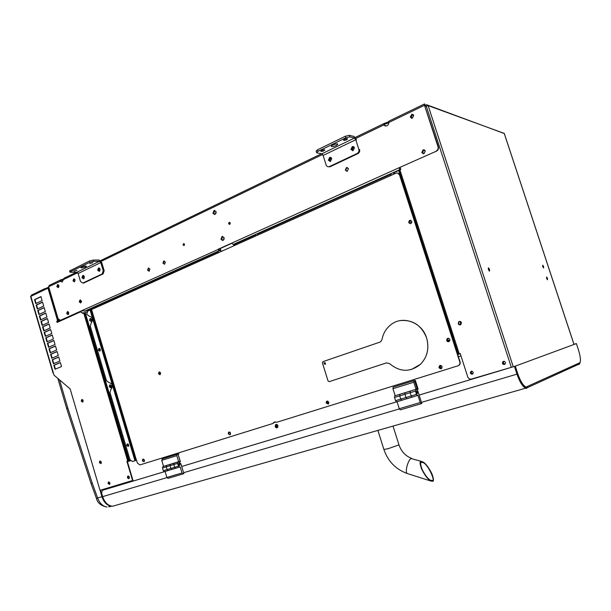 <?xml version="1.0" encoding="UTF-8"?>
<svg xmlns="http://www.w3.org/2000/svg" width="611" height="611" viewBox="0 0 611 611"><rect width="100%" height="100%" fill="white"/><g stroke="black" fill="none" stroke-linecap="round" stroke-linejoin="round"><path stroke-width="0.92" d="M81.423 300.994L79.965 299.993L79.285 301.971L80.751 302.972L81.423 300.994M79.965 299.993L80.484 299.963L79.812 301.933L80.744 302.972M184.545 244.27L183.552 243.644L183.04 244.973L184.033 245.591L184.545 244.27M184.041 245.584L183.529 244.973L184.033 243.659M73.732 278.891L74.259 278.868L73.557 280.877L74.443 281.885L73.022 280.892L73.732 278.891L75.145 279.884L74.443 281.885M214.866 210.444L213.422 213.277L214.667 214.568M212.941 213.247L214.094 210.474L216.103 211.734L214.957 214.507L212.941 213.247M222.801 236.426L221.419 239.222L222.763 240.551M220.945 239.214L222.022 236.495L224.13 237.755L223.061 240.474L220.945 239.214M412.86 114.417L412.15 114.44L410.668 117.236L411.57 118.282M410.302 117.113L411.783 114.318L413.746 115.464L412.288 118.259L410.302 117.113M424.24 149.848L423.438 149.932L422.155 152.635L423.202 153.766M421.789 152.551L423.079 149.848L425.271 150.97L424.003 153.667L421.789 152.551M58.022 284.634L57.358 286.605L58.228 287.605M56.823 286.628L57.51 284.65L58.893 285.635L58.205 287.613L56.823 286.628M67.347 311.694L68.791 312.687L68.142 314.627L66.698 313.634L67.347 311.694L67.852 311.656L67.225 313.596L68.157 314.627M164.351 260.981L163.427 263.165L164.458 264.242M162.931 263.173L163.74 261.027L165.367 262.058L164.573 264.204L162.931 263.173M148.947 268.061L148.076 270.207L149.084 271.276M147.572 270.222L148.351 268.107L149.955 269.13L149.176 271.246L147.572 270.222M353.929 146.907L352.242 149.603L353.112 150.634M353.043 150.657L351.837 149.512L353.12 146.877L353.868 146.854M331.215 157.714L329.688 160.349L330.543 161.38M330.429 161.419L331.758 158.577L329.688 157.363L328.351 160.204L330.429 161.419L329.26 160.273L330.482 157.691L331.139 157.653M347.422 167.559L346.903 167.635L345.719 170.209L346.773 171.324M345.307 170.141L346.498 167.567L348.469 168.667L347.292 171.24L345.307 170.141M412.402 211.734L413.296 211.36M412.181 211.047L413.074 210.673M84.104 276.096L84.226 278.173M60.352 280.037L49.186 285.444L48.659 286.712L58.114 318.736L60.397 320.317L83.134 310.075L84.455 311.266L219.326 250.701L218.517 249.303L231.928 243.262M76.406 272.277L63.934 278.31L62.185 282.053L60.237 281.121L60.756 279.846L63.407 279.128M48.659 286.712L60.772 281.098L60.84 279.83M60.772 281.098L62.047 282.091M424.385 104.007L388.932 121.146L388.802 122.521C388.733 124.293 387.932 125.446 386.396 125.996L383.7 124.98L383.845 123.613L388.749 121.719M425.745 105.107L424.92 104.809L424.5 105.283L424.637 103.923M436.155 151.039C437.812 150.085 438.431 148.664 438.011 146.77L438.362 146.869C438.782 148.756 438.163 150.176 436.506 151.123L398.914 167.811L436.506 151.123M218.509 250.182L220.678 249.823M399.388 168.842L400.633 168.804M233.654 244.881L234.487 244.507L233.142 244.492L231.859 243.071L218.043 249.296L219.326 250.701L220.915 250.594M220.449 249.93L220.686 250.701M83.134 310.075L218.104 249.487M233.142 244.492L400.098 169.514L398.914 167.811L231.859 243.071M399.731 172.432L400.617 172.042M91.619 309.143L84.455 311.266M60.436 320.301L83.195 310.243M60.97 320.256L60.275 320.363M99.83 268.557L99.937 270.742M388.802 122.521L424.5 105.283L438.011 146.77M228.644 223.741C229.568 224.756 230.103 224.504 230.248 222.992C229.324 221.984 228.789 222.228 228.644 223.741M229.652 224.39L229.11 223.763L229.721 222.366M355.869 138.414L383.7 124.98L385.281 126.026M424.592 105.55L438.362 146.869M60.764 280.663L63.429 279.891M58.908 285.696L58.076 285.734M384.09 125.095L384.151 124.484L388.802 122.788M383.937 124.598L383.922 123.613M89.771 263.692L92.712 262.646L89.771 263.692M74.061 271.315L76.955 270.291L74.061 271.315M81.698 267.885C84.249 267.572 85.838 267.015 86.464 266.197L85.632 265.976C83.073 266.281 81.477 266.839 80.851 267.664L81.698 267.885M100.082 269.092L98.463 267.992L97.645 270.253L99.265 271.353L100.082 269.092M99.257 268.038L98.585 270.23L99.41 271.284M84.333 276.607L82.752 275.508L81.958 277.738L83.539 278.83L84.333 276.607M83.531 275.561L82.905 277.7L83.715 278.746M69.593 270.971L89.527 260.973L93.093 260.087L99.074 260.011L101.731 262.57L104.16 270.673L103.099 273.904L102.159 273.934L103.221 270.696L104.16 270.673M70.273 270.36L70.655 271.651L69.967 272.246L76.795 272.269L78.124 273.507L80.499 281.48L82.806 283.069L102.159 273.934M82.92 283.023L83.867 282.977L82.89 283.069M83.867 282.977L103.099 273.904M93.093 260.087L93.483 261.393L99.463 261.309L100.792 262.585L103.221 270.696M93.483 261.393L89.916 262.279L89.527 260.973M70.655 271.651L89.916 262.279M354.456 147.755L352.348 146.525L350.943 149.428L353.066 150.65L354.456 147.755M353.517 146.625L351.676 149.588L352.623 150.726M330.811 157.447L329.108 160.349L330.07 161.487M343.772 140.431C345.605 140.324 346.865 139.812 347.537 138.888L347.3 138.72C345.467 138.819 344.207 139.339 343.527 140.263L343.772 140.431M321.088 151.436C322.898 151.322 324.128 150.825 324.769 149.947L324.51 149.779C322.692 149.894 321.462 150.39 320.821 151.268L321.088 151.436M331.712 146.609C334.691 146.434 336.722 145.601 337.807 144.135L337.402 143.852C334.416 144.036 332.384 144.86 331.299 146.334L331.712 146.609M332.69 145.021L335.92 143.913M316.101 151.093L317.506 149.825L345.375 136.238L349.362 135.321L354.036 136.459L356.496 139.888L355.908 140.179M349.362 135.321L349.859 136.879L354.533 138.002L355.762 139.72L356.496 139.888M349.859 136.879L345.872 137.803L345.375 136.238M317.506 149.825L317.995 151.36L345.872 137.803M317.995 151.36L316.582 152.597L316.972 152.849L321.86 153.796L354.533 138.002M357.198 153.46C358.703 152.551 359.253 151.192 358.856 149.382L359.589 149.542C359.986 151.345 359.436 152.704 357.931 153.613L357.198 153.46L329.474 166.551L330.238 166.681L357.931 153.613M329.474 166.551L329.169 166.673C327.733 166.994 326.717 166.406 326.114 164.924L323.112 155.454L355.762 139.72L358.856 149.382M330.238 166.681L328.466 166.788M323.112 155.454L321.86 153.796M276.699 424.424L276.08 426.241L277.631 427.379M276.951 424.515L276.684 426.043L277.784 427.165M224.031 237.488L224.008 239.543M216.065 211.62L215.973 213.552M233.539 244.499L233.929 245.767M220.273 248.509L221.182 251.48M234.189 244.507L234.502 245.515M455.76 346.231L456.684 345.933M229.698 432.512L230.133 432.374M420.88 461.549L422.85 461.855C425.6 463.413 428.571 467.27 431.763 473.426C433.657 478.489 433.978 481.109 432.733 481.277L430.686 480.979C427.868 479.337 424.874 475.419 421.705 469.217C419.894 464.2 419.612 461.649 420.88 461.549M432.26 480.483L430.381 480.208C427.784 478.703 425.035 475.098 422.117 469.401C420.444 464.78 420.185 462.428 421.346 462.336L423.163 462.619C428.448 464.719 435.819 482.186 432.26 480.483M459.823 321.378L460.854 324.563M413.189 214.171L414.082 213.797M449.62 324.021L449.184 324.174L448.749 321.317M449.184 324.174L453.148 336.462L453.583 336.317M452.942 337.486L453.858 337.18M453.942 340.602L454.867 340.296M455.546 342.397L454.019 340.831M452.743 336.89L453.148 336.462M277.921 425.676C277.371 424.462 276.6 424.126 275.607 424.66L275.141 426.531C275.698 427.746 276.47 428.082 277.463 427.547L277.921 425.676M276.233 424.393L275.576 426.394L277.272 427.677M441.837 368.127L441.906 368.105C440.141 367.7 439.874 366.837 441.111 365.523L440.523 365.859C439.882 367.28 440.325 368.036 441.837 368.127M143.982 459.373L144.471 461.045M328.008 401.183L327.87 401.282C327.198 402.412 327.488 403.168 328.718 403.535M472.02 371.19L471.623 371.496C471.043 372.855 471.478 373.611 472.945 373.764M504.19 361.345L503.655 361.743C503.12 363.186 503.617 363.935 505.152 363.988M229.904 432.176L230.515 434.215M108.987 483.813L108.674 482.659M127.432 461.702L130.494 460.732M134.947 459.319L135.634 459.098M458.151 356.824L460.977 355.93M108.17 487.861L108.361 488.517M179.504 461.908L180.398 461.618M178.152 454.164L179.015 453.897L178.03 454.202L180.398 461.641M415.35 380.462L414.709 380.668L417.496 389.413L418.138 389.199L415.35 380.462L414.709 380.668M58.305 319.232L58.687 320.531M58.717 320.63L58.992 321.562M59.122 320.492L59.382 321.386M111.905 381.371L112.439 381.272M106.65 384.686L105.97 384.808M159.196 372.756L160.433 372.534M103.442 376.315L104.13 376.193M110.064 375.169L110.591 375.078M159.776 374.703L159.173 372.687L160.388 372.466M106.627 384.609L105.947 384.739M111.882 381.295L112.416 381.195M114.058 386.71L113.524 386.809M111.355 387.229L110.133 387.458M107.62 387.939L106.94 388.069M115.708 392.27L115.181 392.377M109.285 393.545L108.605 393.675M115.601 415.976L115.227 414.938M112.791 406.506L112.409 405.467M104.718 489.617L104.527 488.96M112.164 405.651L112.783 405.314M99.379 360.223L98.692 360.322M98.035 355.701L97.348 355.801M95.354 346.681L94.667 346.765M94.018 342.168L93.323 342.259M92.681 337.662L91.986 337.746M90 328.665L89.305 328.733M88.664 324.166L87.969 324.235M91.627 319.324L89.886 319.438M87.327 319.675L86.632 319.736M85.998 315.184L85.303 315.238M83.524 310.785L81.66 310.93M81.5 301.758L79.789 301.872M53.653 303.644L52.981 303.69M52.286 298.993L51.607 299.039M53.394 373.069L54.012 375.154L70.15 388.924L100.013 490.32L132.587 480.506L126.882 461.297L128.539 460.77L84.578 312.809L82.966 313.435L80.56 311.862L57.075 322.425L56.731 321.279L57.617 320.874L58.45 320.699L57.159 321.241L57.457 322.257M47.971 288.171L30.55 296.488L53.042 373.061M47.925 288.01L57.617 320.874L58.045 320.836M53.821 365.241L60.344 362.529L61.535 366.562L55.005 369.25L53.821 365.241L54.249 365.179L55.395 369.09M52.21 359.757L58.725 357.015L59.909 361.032L53.386 363.759L52.21 359.757L52.63 359.696L53.776 363.591M50.598 354.265L57.098 351.501L58.282 355.518L51.775 358.267L50.598 354.265L51.019 354.212L52.164 358.099M48.987 348.782L55.479 345.986L56.663 350.004L50.163 352.784L48.987 348.782L49.415 348.728L50.553 352.616M47.375 343.306L53.852 340.48L55.036 344.497L48.552 347.3L47.375 343.306L47.803 343.26L48.941 347.132M45.772 337.837L52.233 334.981L53.417 338.99L46.94 341.824L45.772 337.837L46.192 337.784L47.33 341.656M44.16 332.361L50.614 329.482L51.798 333.491L45.336 336.356L44.16 332.361L44.588 332.323L45.718 336.18M42.556 326.9L49.002 323.99L50.178 327.992L43.725 330.887L42.556 326.9L42.984 326.854L44.114 330.711M40.952 321.439L47.383 318.499L48.559 322.501L42.121 325.419L40.952 321.439L41.38 321.401L42.51 325.243M39.348 315.979L45.772 313.015L46.948 317.01L40.517 319.958L39.348 315.979L39.776 315.948L40.899 319.782M37.745 310.525L44.152 307.532L45.329 311.526L38.913 314.505L37.745 310.525L38.172 310.495L39.295 314.321M36.141 305.08L42.541 302.055L43.717 306.05L37.309 309.051L36.141 305.08L36.568 305.049L37.699 308.868M40.929 296.587L42.106 300.574L35.705 303.606L34.544 299.634L40.929 296.587M99.387 462.687L100.93 463.612L101.319 462.069L99.784 461.145L99.387 462.687M81.24 401.19L82.676 402.099L83.134 400.48L81.706 399.571L81.24 401.19M127.424 477.626C128.608 479.146 129.28 478.948 129.433 477.008C128.249 475.48 127.577 475.686 127.424 477.626M108.063 483.522L109.644 484.447L110.011 482.927L108.437 482.003L108.063 483.522M99.784 461.145L100.189 461.022L99.792 462.573L100.914 463.619M81.706 399.571L82.126 399.487L81.653 401.114L82.661 402.107M108.842 481.865L108.46 483.393L109.636 484.454M132.977 480.376L132.579 480.498L132.977 480.376L127.279 461.175L128.516 460.786M34.544 299.634L34.972 299.611L36.095 303.423M40.975 296.74L34.972 299.611M42.587 302.208L36.568 305.049M44.198 307.684L38.172 310.495M45.81 313.16L39.776 315.948M47.421 318.637L41.38 321.401M49.04 324.12L42.984 326.854M50.652 329.612L44.588 332.323M52.271 335.103L46.192 337.784M53.89 340.602L47.803 343.26M55.509 346.101L49.415 348.728M57.129 351.608L51.019 354.212M58.755 357.122L52.63 359.696M60.374 362.636L54.249 365.179M128.226 475.938L127.821 477.497L129.036 478.566M80.698 311.954L83.249 313.313M48.353 287.987L58.007 320.729M80.56 311.862L80.98 311.824M30.955 296.19L31.451 295.113L44.863 288.636L45.031 289.179L31.375 295.984M45.657 289.102L44.863 288.636M45.512 288.606L48.758 287.055M48.781 287.651L48.048 288.002M45.542 289.156L45.031 289.179M52.867 300.979L52.195 301.024M52.729 300.497L52.057 300.543M52.386 301.658L53.058 301.613M54.249 305.653L53.577 305.699M53.76 306.317L54.432 306.271M55.632 310.327L54.959 310.38M55.486 309.853L54.814 309.907M54.921 307.936L54.249 307.99M55.135 310.984L55.807 310.93M57.006 315.009L56.342 315.062M56.869 314.535L56.197 314.589M56.296 312.603L55.632 312.656M56.51 315.65L57.182 315.589M85.25 312.664L82.6 312.885M77.299 313.328L76.131 313.42M74.542 314.138L75.711 314.039M84.723 313.29L85.418 313.229M58.435 319.69L57.724 319.752M57.892 320.317L58.603 320.256M86.586 317.178L85.891 317.239M86.059 317.789L86.754 317.72M87.931 321.692L87.236 321.76M87.396 322.287L88.091 322.218M89.275 326.205L88.58 326.274M88.732 326.793L89.427 326.717M90.619 330.727L89.924 330.803M90.069 331.299L90.764 331.223M91.956 335.248L91.268 335.324M91.826 334.805L91.138 334.881M91.245 332.835L90.55 332.911M91.413 335.806L92.101 335.729M93.3 339.769L92.612 339.853M92.75 340.319L93.445 340.235M94.652 344.299L93.957 344.383M94.094 344.833L94.781 344.749M95.996 348.828L95.308 348.919M95.438 349.355L96.126 349.263M97.34 353.357L96.653 353.456M96.775 353.876L97.462 353.777M98.692 357.893L98.004 357.993M98.119 358.397L98.806 358.298M100.036 362.438L99.356 362.537M99.463 362.919L100.151 362.819M97.943 355.396L97.256 355.495M95.263 346.361L94.575 346.452M92.582 337.341L91.887 337.425M89.901 328.336L89.214 328.405M91.429 318.95L89.993 319.079M87.228 319.332L86.533 319.4M57.678 317.262L57.006 317.323M83.295 310.449L82.615 310.503M81.5 301.399L79.728 301.521M52.172 298.626L51.5 298.672M53.547 303.285L52.874 303.331M85.891 314.841L85.196 314.902M57.953 322.035L57.411 322.081M88.564 323.83L87.869 323.899M93.918 341.855L93.231 341.939M100.334 350.37L99.853 350.431M96.607 350.874L95.919 350.974M99.288 359.917L98.6 360.016M97.21 352.929L96.523 353.021M58.297 319.217L57.587 319.278M113.585 385.129L113.058 385.236M111.309 385.556L109.56 385.892M107.146 386.343L106.467 386.473M113.127 406.483L112.401 406.445M115.945 415.946L115.212 415.915M114.975 415.121L115.594 414.777M114.906 412.456L114.723 414.273M112.653 407.293L113.822 408.805M113.776 385.778L113.249 385.877M111.508 386.205L109.613 386.564M107.337 386.992L106.658 387.122M104.939 488.838L105.13 489.487M111.439 385.885L109.781 384.861L109.232 386.717L110.889 387.733L111.439 385.885M110.828 387.771L109.636 386.641L110.255 384.754M91.681 319.477L90.168 318.476L89.519 320.424L91.039 321.432L91.681 319.477M90.978 321.455L89.939 320.385L90.649 318.415M99.883 348.682L100.173 350.745M128.165 444.06L128.692 446.03M130.196 460.259L129.204 460.564L130.189 460.251M105.863 361.597L97.836 334.629M134.359 457.341L107.849 368.257M91.039 311.778L95.866 327.992M86.93 311.839L85.227 312.603L129.204 460.564M97.424 334.675L105.451 361.659M107.437 368.326L133.962 457.463M90.619 311.809L95.446 328.038M129.074 478.535L128.104 477.397L128.272 475.931M109.69 484.416L108.758 483.293L108.911 481.865M58.549 320.676L59.351 320.401L58.549 320.676M100.807 461.259L100.647 462.283L101.311 463.092M82.676 399.724L82.409 400.892L83.065 401.671M99.921 348.713L100.204 350.699M68.325 311.916L68.562 314.298M58.48 284.917L58.641 287.285M100.319 349.393L98.898 348.491L98.356 350.21L99.776 351.111L100.319 349.393M99.349 348.415L98.768 350.149L99.738 351.134M128.73 444.907L127.126 443.983L126.706 445.572L128.31 446.496L128.73 444.907M127.126 443.983L127.531 443.869L127.111 445.465L128.279 446.519M134.939 460.747L90.084 310.021L87.74 311.068L86.716 314.191L89.038 316.101C92.75 317.124 93.452 319.469 91.138 323.15L90.275 326.175L106.482 380.691L108.773 382.448C112.554 383.647 113.256 386.015 110.881 389.558L110.003 392.529L129.967 459.693L132.48 461.526L135.337 460.633L132.847 461.42M132.48 461.526L132.877 461.404M90.123 310.151L90.504 309.983L135.337 460.633M90.084 310.021L90.504 309.983M112.775 385.724L112.363 384.35M92.994 319.263L92.589 317.896M89.038 316.101L89.458 316.07M160.029 374.749L158.898 373.711L159.509 371.939M158.501 373.779L159.02 372.053L160.64 372.977L160.12 374.703L158.501 373.779M449.833 339.487C449.169 338.211 448.26 337.944 447.122 338.693L446.687 340.526C447.351 341.801 448.26 342.061 449.406 341.305L449.833 339.487M447.993 338.265L447.389 338.631L446.954 340.457L448.802 341.671M328.825 402.206L326.572 401.312L326.144 403.046L328.397 403.932L328.825 402.206M327.183 401.037L326.473 402.947L328.122 404.115M144.44 460.136L142.783 459.205L142.378 460.786L144.043 461.71L144.44 460.136M143.218 459.06L142.775 460.663L144.005 461.74M230.546 433.084L228.629 432.16L228.201 433.818L230.118 434.742L230.546 433.084M229.133 431.962L228.567 433.703L229.988 434.826M457.937 365.829L277.501 422.048L457.937 365.829C459.594 365.118 460.213 363.828 459.8 361.956L399.525 174.929C398.83 173.295 397.669 172.707 396.035 173.165L391.101 175.372L391.025 174.211M275.019 421.773L272.758 423.53L273.705 422.422L277.501 422.048M91.184 309.769L136.001 460.427L136.566 460.243L137.406 463.069L139.942 464.918L272.758 423.53M139.942 464.918L273.109 423.423M255.49 235.006L235.35 244.041L235.006 245.286L217.99 252.908L218.356 251.663L92.162 308.288L91.161 309.777M391.246 174.089L257.529 234.089L257.208 235.342L255.429 236.136L255.749 234.884L255.757 235.991M397.601 173.058L399.525 174.929M408.736 222.61C410.432 224.306 411.447 223.886 411.783 221.35C410.088 219.662 409.072 220.075 408.736 222.61M438.965 367.601C440.684 369.411 441.722 369.09 442.074 366.623C440.348 364.813 439.317 365.141 438.965 367.601M410.561 220.243C409.324 220.495 408.812 221.289 409.026 222.625L410.256 223.741M458.204 365.752C459.854 365.034 460.48 363.744 460.068 361.88L399.831 174.983M440.149 365.409L439.24 367.517L441.173 368.731M136.001 460.427L136.452 460.282L91.574 309.533M91.161 309.67L136.024 460.411M489.587 269.482L488.54 267.847L488.449 269.543L489.487 271.169L489.587 269.482M489.113 270.864L488.227 268.405M547.471 278.333L546.662 276.966L546.685 278.41L547.502 279.769L547.471 278.333M547.059 279.273L546.501 277.677M543.584 266.549L542.759 265.174L542.782 266.595L543.607 267.969L543.584 266.549M543.164 267.473L542.606 265.884M461.42 322.608C460.755 321.325 459.839 321.065 458.678 321.821L458.219 323.685C458.892 324.968 459.808 325.228 460.969 324.456L461.42 322.608M459.617 321.386L458.945 321.768L458.487 323.631L460.297 324.853M503.517 361.361L502.693 363.293L504.617 364.385M502.456 363.369L502.716 361.88C503.808 361.002 504.717 361.2 505.434 362.46L505.182 363.95C504.09 364.836 503.181 364.645 502.456 363.369M424.798 150.199L423.935 150.329C422.507 151.528 422.484 152.658 423.866 153.712M413.41 114.845L412.585 114.998C411.264 116.052 411.157 117.144 412.257 118.267M513.248 366.76L471.57 379.034C469.775 379.378 468.5 378.66 467.743 376.895L460.198 353.502L459.487 353.738M471.371 371.19L470.592 373.069L472.433 374.161M473.204 372.282C472.876 374.512 471.913 374.803 470.34 373.161C470.669 370.938 471.623 370.64 473.204 372.282M425.225 106.52L428.135 105.604L426.638 104.725L424.897 105.52M460.198 353.502L459.228 353.815L399.884 169.766L400.808 169.354L400.205 167.475M426.638 104.725L504.251 133.526M573.989 344.428L504.212 133.397L428.135 105.604L513.164 366.493M410.699 220.273L409.607 221.671L411.394 222.847L411.814 222.404M448.161 338.257L447.58 339.372L449.154 340.747M398.685 170.53L458.158 354.174L457.639 354.342L458.303 354.113L399.052 170.309L394.721 172.31L392.926 174.555M121.818 438.156L122.49 437.98M128.295 436.445L128.822 436.3M119.16 429.212L119.535 428.044M118.389 424.179L117.419 423.339M112.898 408.125L114.234 410.661L114.478 413.433M113.073 406.284L112.302 406.04L112.836 405.505M115.884 415.755L115.112 415.518L115.655 414.976M115.494 416.878L116.159 416.664M112.569 404.597L111.874 404.688M108.643 506.74L111.309 506.214C106.978 505.488 103.855 502.326 101.945 496.735L100.051 490.305M96.523 498.614L91.077 483.614L92.276 483.248L97.638 497.996L96.523 498.614C97.638 503.067 101.151 505.885 107.047 507.061C102.847 506.366 99.708 503.342 97.638 497.996L101.945 496.735M70.173 389.016L68.715 387.695M108.078 504.655C105.367 502.983 103.435 500.302 102.281 496.621L100.395 490.205M103.687 489.212L103.878 489.869M416.022 389.283L394.683 395.905L395.172 395.737L392.934 388.695L393.094 387.145L414.472 380.5L417.153 388.909L416.022 389.283L413.777 382.234L392.934 388.695M400.335 394.164L395.172 395.737M400.724 399.098L401.74 400.266L396.554 401.824L395.538 400.663L400.724 399.098L399.709 395.897L399.854 394.324L399.709 395.897L394.523 397.471L394.683 395.905M395.538 400.663L394.523 397.471M413.777 382.234L413.907 380.676L393.094 387.145M413.907 380.676L414.472 380.5M410.783 390.979L405.544 392.575M416.481 394.339L411.195 395.936L410.172 392.713L411.195 395.936L412.204 397.119L406.957 398.7L405.941 397.524L404.917 394.309L405.941 397.524L406.957 398.7L401.733 400.266L400.717 399.098L411.195 395.936L412.204 397.119L417.962 395.363L420.238 402.512L421.239 403.688L421.796 403.481L418.13 391.979C417.481 390.192 416.755 389.337 415.954 389.406L415.449 391.109L416.481 394.339L417.489 395.531M415.449 391.109L410.164 392.713L410.302 391.139L410.172 392.713L404.917 394.309L405.062 392.736M417.382 392.239L416.939 391.422L416.45 392.56L417.382 393.476L417.382 392.239M416.61 391.009L416.343 392.598L417.206 393.79L417.473 392.209L416.694 391.254M398.25 401.389L397.066 401.74L399.281 408.713L420.238 402.512M399.281 408.713L400.289 409.866L421.239 403.688M407.438 398.555L412.685 396.974M397.066 401.74L398.235 401.343M405.055 392.743L399.854 394.324L405.055 392.743L404.917 394.309L399.701 395.897L400.717 399.098M178.626 461.687L162.916 466.575L163.557 466.369L161.747 460.343L162.167 458.937L177.977 454.019L180.138 461.198L178.626 461.687L176.816 455.669L161.747 460.343M167.292 465.223L163.557 466.369M174.845 462.924L174.211 463.13L173.799 464.559L174.624 467.308L175.739 468.232L174.624 467.308L173.799 464.559L166.238 466.857L167.063 469.592L166.245 466.85L166.658 465.429L166.245 466.85L162.495 467.995L162.916 466.575M165.092 471.493L168.819 470.317L165.092 471.493L166.872 477.458L182.017 472.983L183.124 473.899L183.873 473.64L180.925 463.825L178.519 461.809L174.204 463.13L178.015 461.969L177.61 463.398L173.799 464.559L174.204 463.13L170.423 464.284L170.011 465.712L170.828 468.454L167.063 469.592L168.178 470.508L167.063 469.592L163.313 470.722L162.495 467.995M170.828 468.454L171.951 469.378L170.836 468.454L178.435 466.155L179.55 467.087L164.428 471.639L163.313 470.722M176.816 455.669L177.221 454.256L162.167 458.937M177.221 454.256L177.977 454.019M170.836 468.454L170.011 465.712L170.423 464.284L171.057 464.077M179.917 464.154L179.771 463.818C178.977 463.085 178.603 463.337 178.664 464.566L179.932 464.948L179.917 464.154M178.87 463.207L179.619 463.612M179.962 464.811L179.55 465.567M178.527 464.612L179.458 465.567L180.046 464.116L179.115 463.153L178.527 464.612M179.55 467.087L180.184 466.88L182.017 472.983M177.61 463.398L178.435 466.155M178.519 461.809L178.015 461.969M166.872 477.458L167.987 478.367L183.124 473.899M172.585 469.179L176.373 468.041M170.423 464.284L166.658 465.429L170.423 464.284M579.281 363.835L578.8 364.385M580.267 362.033L579.411 364.202M573.95 344.306L575.974 343.71M573.95 344.321L575.974 343.703M102.961 490.144L102.251 490.434L101.609 493.115L102.648 496.636C104.71 502.578 108.032 505.771 112.623 506.229L118.817 504.457M526.201 388.397L526.85 388.229L526.629 387.504L525.529 387.45C522.604 386.053 519.824 381.585 517.189 374.054L514.447 366.417L516.959 374.146C519.717 382.028 522.634 386.71 525.697 388.168L112.623 506.229M526.85 388.229L525.697 388.168M103.03 490.121L166.23 471.119M172.592 469.202L176.38 468.064L172.6 469.217M397.646 401.534L181.719 466.468L397.937 401.435M407.445 398.578L412.692 396.997L407.445 398.593M419.115 395.065L514.668 366.333M102.633 490.251L165.848 471.241M398.242 401.358L402.237 400.159M419.115 395.08L514.447 366.417M526.919 386.603L526.98 387.84L578.449 364.37M517.815 373.863C520.404 381.272 523.138 385.663 526.01 387.038L527.079 387.099L527.156 386.534L579.472 362.896L579.602 363.27C581.015 361.445 580.618 356.946 578.426 349.782L576.372 343.588L515.294 366.134L517.815 373.863L517.189 374.047M523.635 386.167L525.3 387.237L527.079 387.099M576.372 343.588L515.294 366.134M579.32 362.965L579.167 364.041M426.593 337.936C421.957 321.974 402.221 315.1 390.666 324.869C386.076 328.573 383.181 333.469 381.99 339.548L380.783 341.625L379.866 342.137L322.967 361.643L322.417 362.926L328.046 380.936L329.222 381.654L386.442 362.888L389.658 363.69C399.984 372.252 410.264 372.443 420.49 364.271C427.372 357.023 429.411 348.239 426.593 337.936M411.432 369.51L420.513 364.263C427.395 357.015 429.434 348.239 426.615 337.929C421.521 325.35 412.799 319.561 400.442 320.576M329.222 381.654L386.473 362.881M324.708 363.354L324.968 362.43L325.51 364.179L324.25 364.057L324.487 363.446L323.822 362.827L324.708 363.354M324.494 363.996L325.044 363.492L325.212 364.026L324.494 363.996M101.77 370.663L102.029 370.045L101.724 370.487M101.518 369.815L102.029 370.045M63.422 279.586L77.666 272.712M101.159 261.371L322.631 154.461M78.124 273.507L100.792 262.585M76.795 272.269L99.463 261.309M221.992 236.824L221.961 240.123M214.102 210.764L213.942 214.155M457.86 352.761L458.792 352.463M457.685 354.502L460.259 353.685M440.394 366.188L441.562 365.821M393.133 426.402L398.975 444.884L388.153 448.68L383.907 449.513C387.985 461.32 395.722 469.301 407.125 473.472L407.881 473.716M421.437 461.42L411.18 458.548C408.072 459.747 404.772 471.891 407.125 473.472L430.686 480.979M403.52 184.186L404.589 184.354L403.527 184.216M105.023 379.21L105.894 382.135M113.707 385.526L113.172 385.625M111.454 385.946L109.568 386.305M107.261 386.74L106.581 386.87M30.833 296.243L53.34 372.878M83.753 313.084L127.699 461.038M50.98 294.571L50.301 294.609M32.131 295.625L31.612 295.648M50.507 295.289L51.179 295.25M107.589 364.988L106.902 365.095M101.105 366.012L100.418 366.119M107.681 365.294L106.994 365.401M101.197 366.325L100.51 366.432M128.127 444.037L128.669 446.076M100.754 461.221L100.54 462.313L101.289 463.146M217.99 252.908L91.681 309.479M255.429 236.136L235.006 245.286M391.101 175.372L257.208 235.342M413.38 114.815L412.448 114.952C411.096 116.075 411.02 117.182 412.219 118.274M511.254 367.096L426.218 106.039M428.082 105.474L426.333 104.832M448.115 338.257L447.504 339.388C447.832 340.717 448.558 341.068 449.688 340.442L449.917 340.144M111.034 506.267L109.751 506.733M92.276 483.248L67.798 407.988L59.534 379.866M91.077 483.614L66.691 408.576L67.798 407.988M577.487 364.805L578.502 364.515M102.648 496.636L167.047 477.596M183.59 472.708L399.434 408.889M421.445 402.382L516.959 374.146M184.018 243.652L183.552 243.644M214.094 210.474L214.576 210.505M222.022 236.495L222.496 236.51M57.51 284.65L57.999 284.627M163.74 261.027L164.237 261.019M148.351 268.107L148.855 268.092M353.12 146.877L353.525 146.968M330.482 157.691L330.902 157.775M346.498 167.567L346.903 167.635M100.494 260.63L321.546 153.735M355.243 137.437L383.525 123.766M60.932 320.271L60.397 320.317M99.097 267.977L98.463 267.992M83.348 275.485L82.752 275.508M82.806 283.069L83.753 283.03M69.585 270.956L69.967 272.246M353.089 146.693L352.348 146.525M330.452 157.508L329.688 157.363M316.093 151.07L316.582 152.597M329.169 166.673L329.925 166.803M421.865 462.214L423.163 462.619M398.975 444.884C401.282 451.529 405.513 456.035 411.677 458.395M383.914 449.52L377.988 430.724M276.042 424.523L275.607 424.66M440.523 365.859L441.043 365.493M504.106 361.338L503.655 361.743M105.779 381.753L105.191 379.759M108.834 481.873L108.437 482.003M58.939 286.605L58.175 286.643M110.186 384.785L109.781 384.861M90.588 318.438L90.168 318.476M99.31 348.43L98.898 348.491M159.02 372.053L159.418 371.977M143.173 459.09L142.783 459.205M424.065 150.275L424.767 150.169M412.906 114.883L413.357 114.784M573.935 344.138L504.266 133.45M449.925 340.06L449.688 340.442M66.691 408.576L57.824 378.408M525.3 387.237L526.01 387.038"/></g></svg>
